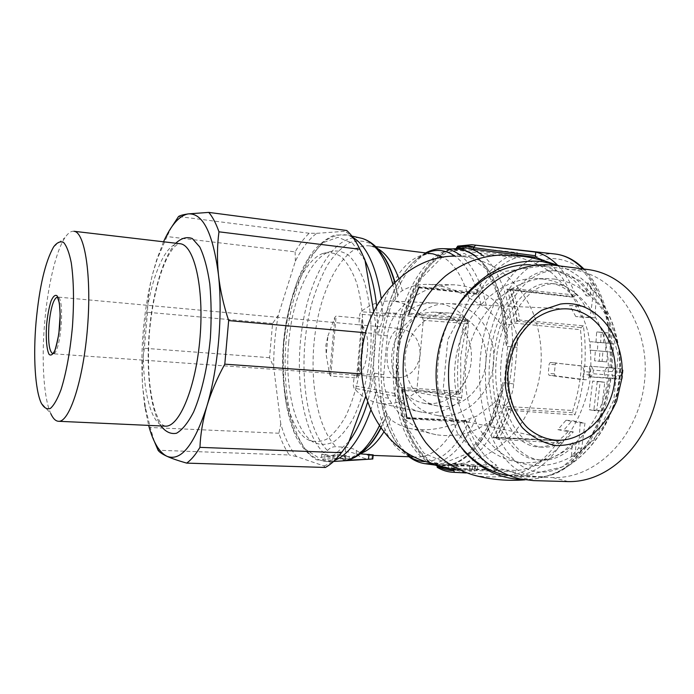 <?xml version="1.0" encoding="UTF-8"?>
<svg xmlns="http://www.w3.org/2000/svg" width="694" height="694" viewBox="0 0 694 694"><rect width="100%" height="100%" fill="white"/><g stroke="black" fill="none" stroke-linecap="round" stroke-linejoin="round"><path stroke-width="0.52" stroke-dasharray="3.47 2.6" d="M383.036 255.453L372.583 244.574C364.966 240.566 357.193 239.977 349.264 242.813C341.483 247.472 334.213 254.889 327.464 265.047C321.175 276.498 315.857 289.641 311.511 304.493C297.223 357.861 303.712 426.584 327.473 450.553L323.387 452.644L345.308 451.811C350.01 451.915 353.61 452.731 356.135 454.266C360.663 457.485 365.469 459.107 370.544 459.133M327.473 450.553C329.815 447.89 332.634 446.606 335.922 446.684L345.725 447.283C350.392 447.83 353.975 448.905 356.473 450.519C360.776 453.607 365.348 455.203 370.171 455.307L373.103 454.856M400.794 328.635C393.619 329.529 389.039 337.275 387.061 351.875C386.358 366.632 389.429 375.341 396.274 378.004C409.547 377.432 417.484 369.798 420.096 355.085C420.208 340.164 413.78 331.342 400.794 328.635L358.833 324.766C373.146 324.645 368.896 377.415 354.781 375.098L354.244 375.029L353.289 385.534L354.053 388.146C361.01 396.335 369.451 401.366 379.375 403.223C392.821 405.27 404.94 401.583 415.732 392.162L416.912 389.75L423.288 320.368L422.568 317.8C414.396 307.607 404.064 302.02 391.581 301.049C380.425 300.537 370.232 304.119 360.993 311.788L359.761 314.235L358.807 324.766M396.274 378.004L354.244 375.029M396.04 380.494C388.9 363.031 390.436 346.245 400.646 330.153L394.851 393.472L395.649 396.257C402.954 405.001 411.811 410.345 422.23 412.288C436.344 414.422 449.07 410.432 460.408 400.334L461.649 397.749L467.348 336.252C470.706 344.077 472.007 352.387 471.235 361.201C470.367 369.997 467.565 377.978 462.811 385.144C452.757 399.111 439.944 405.175 424.364 403.327C411.768 400.889 402.329 393.281 396.04 380.494M554.367 279.092C597.404 284.219 627.081 334.708 619.23 384.407C612.117 434.218 568.941 473.074 526.364 464.329C488.481 457.146 460.07 411.386 466.056 363.214C471.616 314.989 510.107 276.932 548.694 278.667L554.367 279.092M519.476 478.869L504.928 474.904L518.331 476.552L552.875 477.585C598.575 478.99 639.868 433.377 644.665 380.217C650.07 327.1 617.981 275.405 572.498 269.671L530.32 264.744L545.51 264.579M589.683 374.96C589.119 377.978 587.87 379.592 585.927 379.8L555.157 375.81L554.324 373.84L555.191 364.68L556.345 362.962L550.29 362.468L587.072 366.449C588.998 367.039 589.961 368.922 589.961 372.088L589.683 374.96L583.472 374.474C582.899 377.501 581.65 379.115 579.716 379.332L549.093 375.341L548.277 373.372L549.136 364.185L550.29 362.468L580.861 365.938C582.787 366.527 583.741 368.419 583.749 371.594L583.472 374.474M380.685 428.224L387.052 414.101L390.601 419.402C396.283 423.991 403.127 427.088 411.117 428.719C425.439 431.226 440.829 429.291 457.294 422.932L476.908 416.018L493.651 403.431L498.066 398.521L501.909 390.601C491.612 437.211 465.101 467.999 441.072 465.795M360.342 453.85L357.488 453.937L351.077 457.988C356.534 456.522 361.938 453.043 367.273 447.543M347.494 460.2L351.077 457.988M387.052 414.101L378.013 396.213L376.434 390.644L374.396 373.12L367.551 402.407M464.52 256.78C496.236 260.909 523.345 285.165 534.935 317.765C546.117 353.151 542.413 386.983 523.823 419.263C503.54 452.505 465.769 471.131 430.696 462.837L475.468 475.59C490.198 477.958 504.816 477.16 519.312 473.204C533.374 467.522 546.187 459.228 557.75 448.307C573.869 430.401 584.938 407.525 589.674 382.594C591.67 365.773 591.167 349.151 588.148 332.747C583.715 316.828 577 302.376 568.013 289.389L551.921 273.028C539.533 264.319 526.035 258.532 511.426 255.687L501.936 255.028L455.446 256.173L464.52 256.78M454.266 469.474L457.754 470.124L455.784 469.569L472.258 470.523L469.248 471.157L474.262 471.079L477.264 470.124L475.104 469.526L453.676 468.971L448.255 467.765L454.266 469.474L454.605 465.795L448.593 464.113L448.255 467.765M622.457 368.913L589.831 366.163L622.665 368.956L623.073 370.049L621.572 372.366L593.335 370.084L592.988 373.719L590.551 376.929L588.833 376.721L606.487 377.762C603.355 373.936 603.667 370.492 607.415 367.412L615.066 368.046C611.275 371.117 610.972 374.552 614.138 378.351L606.487 377.762M621.572 372.366L621.225 375.948L622.275 378.43L621.677 379.332L614.138 378.351M591.479 366.354L593.335 370.084M600.18 381.639L604.786 382.273L601.377 411.039L596.797 410.215L600.18 381.639L592.659 381.067L597.222 381.7L593.795 410.562L589.258 409.738L592.659 381.067M596.797 410.215L589.258 409.738M604.786 382.273L597.222 381.7M601.377 411.039L593.795 410.562M604.162 332.704L608.803 333.007L608.152 343.226L613.704 343.677L613.088 352.257L607.545 351.737L606.721 361.93L602.106 361.427L602.921 351.303L597.361 350.782L597.959 342.402L603.528 342.853L604.162 332.704L596.64 331.958L601.23 332.261L600.596 342.515L606.088 342.966L605.472 351.572L599.98 351.051L599.165 361.279L594.585 360.785L595.4 350.626L589.891 350.106L590.49 341.691L596.007 342.142L596.64 331.958M603.528 342.853L596.007 342.142M608.803 333.007L601.23 332.261M608.152 343.226L600.596 342.515M613.704 343.677L606.088 342.966M613.088 352.257L605.472 351.572M607.545 351.737L599.98 351.051M606.721 361.93L599.165 361.279M602.106 361.427L594.585 360.785M602.921 351.303L595.4 350.626M597.361 350.782L589.891 350.106M597.959 342.402L590.49 341.691M590.282 296.26C581.338 281.374 570.641 273.037 558.184 271.25C526.998 266.522 497.52 310.227 493.599 359.188C488.22 409.417 510.472 459.957 542.968 460.113C554.61 460.296 565.74 454.622 576.367 443.102L574.502 456.21L581.728 448.255L584.938 423.14L572.16 420.625L563.936 429.959L573.339 431.92C563.97 442.33 554.098 447.43 543.723 447.205C515.937 446.936 496.609 403.552 501.276 360.047C504.677 317.678 530.181 280.211 556.857 284.115C567.944 285.642 577.399 293.094 585.216 306.444L575.638 306.115L581.945 317.201L594.923 317.826L596.493 292.521L590.906 283.013L590.282 296.26L586.196 295.791L587.887 282.649L590.906 283.013M471.746 244.73L458.101 246.101L517.351 252.616C500.955 257.847 487.197 271.111 476.075 292.391L419.419 286.648L409.434 313.202L465.683 318.216C458.3 343.122 455.941 368.592 458.604 394.634L402.355 390.427L407.291 418.716L464.034 422.247C470.992 445.574 481.974 461.701 496.982 470.619L437.654 467.452C442.651 470.454 447.899 472.067 453.416 472.302M557.56 265.16C564.795 272.629 570.806 282.605 575.595 295.089L512.441 288.574L508.65 289.858L506.898 289.06L572.125 296.512C565.037 279.144 555.816 267.251 544.452 260.831M466.108 472.918L514.844 475.433C531.821 475.39 547.419 464.59 561.62 443.041L498.361 439.337C503.315 430.879 507.574 421.241 511.131 410.432L574.892 414.986C580.245 399.597 583.533 383.192 584.764 365.764C585.684 352.014 585.207 338.681 583.342 325.781L519.589 320.047C518.106 308.578 515.729 298.09 512.441 288.574M589.831 366.18L588.833 376.721M513.196 324.766C516.692 331.723 518.002 339.253 517.117 347.356L513.69 383.973C513.057 392.093 510.376 399.293 505.648 405.574C486.581 429.109 463.332 438.808 435.893 434.678C415.767 430.401 400.022 418.291 388.64 398.347C384.832 391.173 383.201 383.279 383.756 374.656L387.295 335.87C388.31 327.29 391.355 319.752 396.413 313.263C412.652 293.874 431.972 284.393 454.362 284.818C480.213 286.83 499.827 300.138 513.196 324.766L501.068 323.925L504.503 329.581L506.82 338.125L506.36 346.289L500.929 301.37L485.765 268.509L464.555 253.492L441.731 257.595L421.275 278.424L406.181 311.459L398.373 351.251L398.807 391.997L407.552 427.834L423.722 453.035L445.218 462.551L468.615 453.121L489.417 424.849L502.985 382.394L501.909 390.601M501.068 323.925L486.91 308.457C481.879 283.525 473.343 266.045 461.293 256.025M394.834 281.825L397.931 295.41C398.104 293.97 399.588 292.382 402.381 290.639C409.981 286.206 418.751 284.124 428.675 284.393C442.121 285.13 455.533 289.615 468.884 297.847L486.91 308.457M327.924 335.991L334.794 317.392L336.148 316.039L361.947 318.485L362.615 320.021L362.554 348.379L357.479 376.478L356.551 377.892L330.717 376.096L329.624 374.517L326.215 354.946L325.842 345.36L327.924 335.991L326.215 354.946M397.922 295.41L394.695 281.955M396.413 313.263L385.647 312.578L397.879 295.748M385.647 312.578L383.071 317.939L381.197 298.203M343.044 459.992L349.004 459.662C350.8 458.639 336.434 457.181 333.805 458.925L329.589 460.799L324.645 458.942L321.305 459.15L327.872 461.337L332.53 461.05L337.267 459.22C341.153 458.621 343.851 458.751 345.378 459.601L343.044 459.992L343.374 456.366L344.961 456.86L344.649 460.304M387.295 335.87L377.874 334.924L383.071 317.939M418.838 287.524L408.87 314.772L407.734 316.022L418.569 287.16L418.985 287.837L418.647 286.813L419.419 286.648M409.434 313.202L408.627 313.428L408.844 314.122M401.939 389.499L407.092 417.571L406.537 418.222L401.184 387.486L402.086 388.9L401.6 390.097L402.355 390.427M407.291 418.716L406.554 418.439L406.875 417.823M435.259 463.462C440.334 466.646 445.661 468.276 451.247 468.372C445.366 468.268 439.788 466.533 434.513 463.176L436.457 465.032L437.654 467.452M495.906 437.879C500.86 429.439 505.102 419.801 508.633 408.974L506.767 406.45C503.029 418.309 498.448 428.745 493.026 437.767L494.787 437.315L498.361 439.337M511.131 410.432L508.633 408.974M506.898 289.06C510.541 299.244 513.092 310.608 514.558 323.144L517.134 320.758L519.589 320.047M454.9 249.675L468.129 248.148L454.9 249.675L456.522 247.958M418.985 287.837L477.819 294.334L476.075 292.391M406.979 417.727L466.056 420.764L407.083 417.58L402.078 388.9M453.295 469.847L452.748 468.346L516.093 470.428C531.457 469.769 545.588 459.914 558.496 440.846L559.832 440.725L561.62 443.041M278.277 315.223C275.171 332.261 273.627 349.49 273.653 366.909L269.524 357.688L272.586 323.456L278.277 315.223L295.358 261.239C301.673 248.599 308.778 239.3 316.655 233.331L309.168 233.245C304.163 238.051 299.478 244.253 295.132 251.87L166.942 236.541L157.148 259.27L152.446 274.572C143.528 311.268 140.266 348.735 142.643 386.974L144.794 406.606L148.637 425.396M295.358 261.239L295.132 251.87M325.312 467.47L323.916 465.96L296.572 456.539C289.971 448.697 284.705 437.827 280.775 423.904L278.884 433.247C281.773 441.774 285.234 449.018 289.259 454.978L158.067 450.25M296.572 456.539L289.259 454.978M323.916 465.96C332.331 463.115 340.433 455.663 348.206 443.596M373.606 311.276L375.61 323.196C375.957 343.998 374.092 364.489 370.015 384.658L370.214 374.543L373.953 333.502L365.495 332.747M375.61 323.196L373.953 333.502M364.914 259.686C359.466 245.771 352.873 236.298 345.135 231.284L346.748 230.495M171.739 226.869L166.942 236.541M309.168 233.245L178.532 216.528M278.884 433.247L150.251 427.487L154.346 441.436M370.214 374.543L361.643 373.927M163.524 241.781L156.601 260.042L152.446 274.572C149.297 287.299 147.657 299.869 147.51 312.283L144.378 348.258C142.339 360.776 141.758 373.676 142.643 386.974L145.497 408.055L150.251 427.487M288.687 342.463C284.505 386.324 294.464 430.748 313.133 442.035C319.544 445.114 326.249 445.14 333.25 442.121C340.251 437.263 346.861 429.447 353.081 418.673C362.068 399.952 367.924 377.354 370.622 350.869C372.192 324.289 370.032 301.075 364.15 281.209C359.735 269.619 354.461 260.883 348.319 255.019C341.89 250.959 335.263 249.961 328.436 252.026C308.865 260.059 292.269 299.973 288.687 342.463M283.551 342.09C279.465 384.979 289.094 428.38 307.121 439.293C313.306 442.269 319.778 442.26 326.536 439.276C333.293 434.513 339.67 426.862 345.664 416.339C354.339 398.07 359.986 376.027 362.615 350.218C364.15 324.332 362.103 301.699 356.456 282.319C352.214 271.007 347.147 262.479 341.24 256.737C335.037 252.755 328.644 251.766 322.059 253.752C303.157 261.534 287.056 300.528 283.551 342.09M316.655 233.331L345.135 231.284M370.015 384.658L365.669 396.413M280.775 423.904L273.653 366.909M272.586 323.456L147.51 312.283M269.524 357.688L144.378 348.258M73.963 231.276C71.014 230.937 68.012 233.071 64.958 237.686C55.78 251.402 47.704 286.37 44.668 322.649C41.38 360.29 43.653 398.2 50.792 413.65L41.12 402.806M401.184 387.486L460.764 391.459L460.712 356.274L467.218 321.834L467.036 319.977L465.683 318.216M434.513 463.176L496.731 465.344C483.258 456.964 473.239 442.338 466.689 421.458L466.056 420.764M514.558 323.144L580.444 329.685C583.801 357.367 581.251 384.303 572.793 410.501L573.053 412.704L574.892 414.986M418.569 287.16L478.53 293.805C488.81 274.833 501.337 262.818 516.119 257.76L517.013 256.164L517.351 252.616M517.117 347.356L507.696 346.419C508.129 287.212 481.142 244.904 453.277 251.037C425.361 256.459 401.826 301.682 397.41 351.129C392.795 400.559 407.586 450.189 433.785 462.195C459.792 474.887 493.798 440.464 504.321 382.585L507.696 346.419L506.36 346.289M513.69 383.973L502.985 382.394M509.587 289.667L572.819 297.162L572.125 296.512M573.418 296.945L575.595 295.089M583.342 325.781L581.112 327.585L580.444 329.685M455.55 469.916L515.182 471.833L516.093 470.428M515.182 471.833L514.844 475.433M496.982 470.619L497.312 467.105L496.731 465.344M465.709 420.894L464.034 422.247M458.604 394.634L460.252 393.238L460.764 391.459M478.53 293.805L477.819 294.334M542.717 279.005C585.354 284.054 614.815 333.831 607.068 382.819C600.05 431.928 557.282 470.176 515.113 461.501C477.593 454.379 449.46 409.269 455.359 361.834C460.825 314.356 498.882 276.88 537.095 278.58L542.717 279.005M485.757 363.005C483.874 389.004 460.781 410.371 438.174 406.051C417.649 402.841 402.234 379.427 405.287 355.05C408.072 330.648 428.588 311.415 449.313 313.029C471.382 314.052 488.541 338.152 485.757 363.005M400.646 330.153C409.894 317.678 421.44 311.701 435.277 312.213C449.859 313.801 460.547 321.808 467.348 336.252L468.519 323.612L467.773 320.862C459.228 309.984 448.411 304.024 435.312 302.992C423.6 302.463 412.878 306.306 403.136 314.521L401.835 317.149L400.646 330.153M493.512 363.63C491.248 394.938 463.306 420.685 435.997 415.203C411.611 411.152 393.298 383.201 396.933 354.07C400.264 324.913 424.676 301.925 449.365 303.616C476.101 304.605 496.878 333.684 493.512 363.63M573.339 431.92L568.048 431.642L557.881 429.638L566.009 420.269L580.193 422.872L578.666 448.124L571.466 456.088L572.264 442.911L576.367 443.102M571.466 456.088L574.502 456.21M572.264 442.911C561.672 454.457 550.568 460.139 538.969 459.957C507.114 459.055 485.34 410.718 489.626 360.897C493.365 311.033 522.608 266.696 554.202 270.747C566.625 272.534 577.287 280.879 586.196 295.791M587.887 282.649L593.448 292.165L596.493 292.521M593.448 292.165L590.195 317.323L594.923 317.826M590.195 317.323L575.812 316.551L581.945 317.201M575.812 316.551L569.609 305.455L575.638 306.115M569.609 305.455L585.216 306.444M568.048 431.642C558.713 442.087 548.885 447.196 538.553 446.979C511.339 446.069 492.471 404.559 496.175 361.409C499.42 318.225 524.699 280.168 551.713 283.508C562.756 285.026 572.168 292.486 579.95 305.863M557.881 429.638L563.936 429.959M566.009 420.269L572.16 420.625M580.193 422.872L584.938 423.14M578.666 448.124L581.728 448.255M448.593 464.113L477.637 466.099L469.699 466.307L472.683 465.926L456.175 465.37L458.144 465.917L457.754 470.124M456.175 465.37L455.784 469.569M458.144 465.917L454.605 465.795M452.115 464.234L451.725 468.415M454.058 464.78L453.676 468.971M475.477 465.518L475.104 469.526M477.637 466.099L477.264 470.124M474.687 466.472L474.262 471.079M469.699 466.307L469.248 471.157M472.683 465.926L472.258 470.523M343.374 456.366L345.69 456.227C344.163 455.498 341.474 455.195 337.622 455.307L332.947 456.426L328.331 456.262L321.756 454.128L325.07 454.249L330.04 455.854L334.17 454.874C336.72 454.136 351.112 455.784 349.282 456.617L344.961 456.86M332.947 456.426L332.53 461.05M328.331 456.262L327.872 461.337M321.756 454.128L321.305 459.15M325.07 454.249L324.645 458.942M330.04 455.854L329.589 460.799M371.897 459.098L372.244 455.247M356.135 454.266L356.473 450.519M354.781 375.098L52.883 353.758C60.673 355.822 65.488 296.121 57.446 297.032L358.833 324.766M589.961 372.088L583.749 371.594M555.191 364.68L549.136 364.185M554.324 373.84L548.277 373.372M359.388 453.807L361.14 453.234M383.678 432.258L390.601 419.402M379.228 426.107L385.534 410.865M621.468 379.332L590.481 376.929M621.225 375.948L592.988 373.719M611.214 367.855C612.29 341.431 608.742 317.895 600.579 297.232C594.532 284.861 587.384 274.98 579.134 267.589C570.485 261.785 561.489 258.775 552.164 258.541C519.086 260.744 490.805 307.052 486.199 358.356C481.28 409.625 500.383 461.18 532.194 471C546.109 474.349 560.032 470.393 573.947 459.142C582.734 450.319 590.516 439.155 597.282 425.63C603.251 411.013 607.571 395.216 610.226 378.256M609.861 367.829C612.785 327.256 601.472 287.975 582.821 268.873M555.365 254.039C518.097 250.083 484.481 302.298 480.135 360.151C475.164 417.962 500.01 474.757 537.442 476.631C568.1 479.32 602.331 435.953 608.864 378.282M504.503 329.581C500.99 293.458 490.962 268.83 474.418 255.704M455.75 249.025C425.101 249.233 397.922 298.854 393.758 353.125C389.187 407.352 408.081 460.564 438.313 465.509M441.037 465.787C462.49 467.583 486.824 440.95 498.066 398.521M443.379 248.686L442.182 248.66C412.34 248.877 385.769 298.203 381.622 352.136C377.085 406.033 395.433 458.855 424.867 463.679L425.665 463.783M433.412 463.609C450.371 460.434 464.876 444.576 476.908 416.018M480.985 304.562C475.537 281.001 466.871 264.865 454.995 256.164M426.394 253.024C410.241 261.065 397.575 278.589 388.406 305.577L388.406 305.577C378.681 336.2 376.165 367.386 380.876 399.137L380.876 399.137C385.586 427.079 395.224 446.294 409.798 456.782M425.908 461.579C442.824 460.729 457.65 446.424 470.393 418.682M468.884 297.847C462.829 277.106 454.145 263.52 442.833 257.092M432.9 253.848C418.569 253.015 405.756 261.898 394.461 280.506M394.279 280.818C358.425 336.737 371.238 457.519 417.198 457.06C431.928 456.999 445.296 445.626 457.294 422.932M402.381 290.639L398.686 278.251M375.784 247.645L369.833 245.902C346.453 242.917 323.499 280.827 315.961 327.854C308.257 374.864 316.178 426.853 335.922 446.684M395.771 298.932L392.761 283.907M359.674 237.842C334.95 234.008 310.574 274.746 302.515 325.182C294.282 375.593 302.506 431.495 323.387 452.644M352.916 237.4L347.555 235.066C339.461 233.861 331.446 236.177 323.525 242.015C315.865 249.64 308.934 259.851 302.723 272.655C293.987 293.779 288.34 317.678 285.772 344.345C284.037 371.073 285.798 395.545 291.038 417.745C295.123 431.347 300.337 442.494 306.679 451.195C313.567 458.17 321.114 461.684 329.303 461.736L334.794 460.322M370.7 410.449L376.434 390.644M377.874 334.924L376.599 305.629M365.07 260.632L352.526 243.195L337.926 237.305L322.936 242.709L309.012 258.09L297.344 281.408C290.951 300.103 286.483 320.385 283.941 342.255C282.623 364.255 283.464 385.153 286.466 404.94L293.814 430.488L304.718 448.81L318.407 457.684L333.675 455.472L348.969 441.54M418.673 287.299L408.679 313.888M401.739 389.681L406.675 418.005M496.123 438.183C501.077 429.733 505.319 420.096 508.858 409.269M517.134 320.758C515.677 309.281 513.308 298.784 510.021 289.285M457.103 247.871L456.513 248.053M436.448 465.292L439.267 466.828M516.865 320.992C515.408 309.515 513.039 299.027 509.76 289.528M449.972 468.329L452.748 468.346M383.756 374.656L374.396 373.12M175.773 243.221C163.047 257.049 152.559 293.319 149.349 331.107C145.844 370.171 150.26 409.729 160.956 425.96M165.025 426.142C162.327 424.225 161.155 426.879 154.97 410.544C148.915 390.41 147.111 363.951 149.566 331.177C152.853 298.377 159.16 273.124 168.477 255.418C173.925 246.483 174.437 246.951 176.71 244.843L180.058 243.724C164.573 241.182 148.308 283.993 144.534 330.847C140.058 378.482 148.967 425.448 164.886 426.133M466.099 247.888C433.767 242.77 403.205 294.412 398.668 351.173C392.613 409.417 414.63 468.346 448.35 468.276M449.729 468.259C474.791 467.93 501.909 430.532 510.116 378.837C518.487 327.212 505.536 273.419 482.66 255.505M406.537 418.222L466.689 421.458M493.026 437.767L558.496 440.846M506.767 406.45L572.793 410.501M454.214 249.779L516.119 257.76M407.734 316.022L467.218 321.834M516.692 321.122L581.112 327.585M508.494 408.801L573.053 412.704M495.768 437.706L559.832 440.725M436.457 465.032L497.312 467.105M402.034 389.395L460.252 393.238M408.922 314.252L467.036 319.977M456.47 248.313L517.013 256.164M418.916 287.654L477.472 294.126M505.648 405.574L493.651 403.431M388.64 398.347L378.013 396.213M621.677 379.332L622.665 368.956M543.966 265.707L580.132 280.688L606.322 312.578L618.163 354.912L613.869 399.944L594.238 439.692L562.53 466.88L524.23 475.945L486.563 464.208L457.372 433.065L443.293 388.406L447.786 339.73L469.916 297.769L504.538 271.467L543.966 265.707M559.624 265.906C600.874 281.53 625.667 333.146 618.528 383.288C611.692 433.464 573.747 476.058 529.817 479.354L523.103 479.554M463.904 451.057C430.462 414.743 428.354 344.658 460.165 301.769M356.551 377.892L361.947 318.485M330.717 376.096L336.148 316.039M329.624 374.517L334.794 317.392M360.915 357.662L362.615 338.984M357.479 376.478L362.615 320.021M587.072 366.449L580.861 365.938M585.805 379.792L579.594 379.314M555.157 375.81L549.093 375.341M345.308 451.811L345.725 447.283M572.498 269.671L588.408 269.602M538.136 265.316L553.621 265.16M552.875 477.585L568.343 481.601M518.331 476.552L533.356 480.604M545.363 438.174C519.823 430.558 502.621 397.532 508.155 364.784C513.413 331.975 540.114 307.017 566.538 308.839M467.773 320.862L422.568 317.8M468.519 323.612L423.288 320.368M403.136 314.521L360.993 311.788M401.835 317.149L359.761 314.235M394.851 393.472L353.289 385.534M395.649 396.257L354.053 388.146M460.408 400.334L415.732 392.162M461.649 397.749L416.912 389.75M334.17 454.874L333.805 458.925M337.622 455.307L337.267 459.22M387.052 414.474L380.806 428.406M367.568 447.231L357.488 453.928M380.616 428.137L387.061 413.902M621.529 379.34L590.551 376.929M466.255 472.961L537.442 476.631C569.826 479.268 604.387 435.719 610.911 378.447M583.932 269.012C603.312 288.305 614.789 327.481 611.908 367.924M475.112 255.687C493.876 270.313 504.443 297.787 506.811 338.125M425.578 252.92C409.434 262.323 397.046 279.882 388.406 305.577C399.267 271.866 418.881 251.558 432.952 253.848M408.974 456.756C394.634 444.932 385.274 425.726 380.876 399.137C386.298 434.618 402.737 457.736 417.198 457.06L413.936 456.938M375.844 246.665L369.833 245.902C374.187 246.396 378.672 249.693 383.288 255.817M373.129 455.42L370.171 455.307M394.626 282.024L397.853 295.93M351.901 236.064L347.555 235.066L334.647 235.032C326.076 238.458 318.069 244.999 310.626 254.655C296.433 276.125 286.709 309.255 283.551 344.163C281.087 379.124 285.381 413.329 295.965 436.708C301.769 447.396 308.63 455.082 316.551 459.784L329.303 461.736L333.58 461.467M418.647 286.761L408.601 313.454M401.583 390.063L406.545 418.491M408.861 314.772L418.976 287.837M156.601 260.042L157.139 259.261M144.794 406.606L145.488 408.055M307.121 439.293L313.133 442.035M322.059 253.752L328.436 252.026M53.681 246.804L64.958 237.686M434.6 464.997C407.014 452.072 392.188 401.028 397.072 351.069C401.245 302.497 423.739 257.014 452.193 248.929M508.659 289.849L572.819 297.162M494.787 437.324L559.243 440.369M454.362 284.818L428.675 284.384M435.893 434.687L411.117 428.727M623.056 370.041L622.258 378.421M548.694 278.667L537.095 278.58M526.364 464.329L515.113 461.501M559.598 265.906C601.065 281.651 625.997 333.181 618.883 383.296C612.047 433.455 573.99 475.971 529.817 479.354L524.89 479.84M585.927 379.8L579.716 379.332M449.313 313.029L435.277 312.213M438.174 406.051L424.364 403.327M565.306 308.787L449.365 303.616M547.731 438.834L435.997 415.203M435.312 302.992L391.581 301.049M422.23 412.288L379.375 403.223M538.969 459.957L542.968 460.113M554.202 270.747L558.184 271.25M538.553 446.979L543.723 447.205M551.713 283.508L556.857 284.115M349.282 456.617L349.004 459.662M345.69 456.227L345.378 459.601"/><path stroke-width="1.04" d="M370.544 459.133L333.58 461.467M530.32 264.744C486.676 263.312 443.275 306.141 436.986 360.438C430.219 414.674 462.221 466.229 504.928 474.904M372.799 458.986L347.494 460.2C359.874 456.973 370.917 446.285 380.616 428.137M430.696 462.837C387.694 453.564 355.588 402.988 362.129 350.097C368.21 297.145 411.386 255.271 455.446 256.173M557.56 265.16C550.793 258.272 543.532 253.926 535.777 252.113L471.746 244.73L555.365 254.039C565.671 255.279 575.196 260.267 583.932 269.012M437.185 467.331C442.33 470.402 447.734 472.059 453.416 472.302L466.108 472.918M373.103 454.856L360.342 453.85M457.71 246.136L456.522 247.958M482.66 255.505C477.368 251.254 471.851 248.721 466.099 247.888L473.056 249.146L473.967 246.951L475.537 245.424M454.509 472.319L453.295 469.847L455.55 469.916M148.637 425.396C153.114 442.069 159.212 452.367 166.933 456.288C171.808 458.482 178.384 460.755 186.677 463.115L325.312 467.47C330.812 464.52 336.182 459.601 341.422 452.714L199.941 447.361C200.497 433.976 202.804 420.286 206.847 406.302C218.124 368.965 222.93 314.729 218.463 274.824C212.98 233.123 202.891 212.815 188.195 213.899C179.373 215.626 171.14 224.917 163.524 241.781M365.669 396.413L348.206 443.596L341.422 452.714M373.606 311.276L364.914 259.686L359.874 249.276C355.987 241.113 351.606 234.858 346.748 230.495L208.755 212.399L188.195 213.899C183.242 214.628 180.024 215.504 178.532 216.528L171.739 226.869M359.874 249.276L218.966 231.813C215.981 223.312 212.581 216.84 208.755 212.399M154.346 441.436L158.067 450.25C159.299 452.098 162.257 454.11 166.933 456.288C180.987 461.71 194.294 445.045 206.847 406.302C211.054 392.327 217.04 378.282 224.795 364.159L228.656 320.585C223.52 304.996 220.119 289.745 218.463 274.824C216.97 259.938 217.135 245.598 218.966 231.813M186.677 463.115C191.154 459.957 195.578 454.709 199.941 447.361M361.643 373.927L224.795 364.159M365.495 332.747L228.656 320.585M50.792 413.65C53.074 418.647 55.694 421.197 58.66 421.293C69.521 422.238 83.367 379.878 87.496 327.837C91.747 275.804 84.841 231.917 73.963 231.276L180.058 243.724C194.138 244.8 204.166 287.221 200.072 337.006C196.142 386.801 179.442 427.209 165.363 426.159L165.025 426.142M36.053 322.155C33.121 355.718 35.021 389.412 41.12 402.806C43.835 407.777 46.914 409.66 50.367 408.454C53.941 405.322 57.489 399.059 61.02 389.664C66.294 372.791 70.103 351.78 72.445 326.631C74.154 301.448 73.755 280.124 71.248 262.688C69.261 252.885 66.754 246.179 63.727 242.57C60.508 240.879 57.16 242.284 53.681 246.804C45.223 261.707 39.35 286.822 36.053 322.155M473.056 249.146L536.072 257.353L544.452 260.831M535.777 252.113L535.43 255.748L536.072 257.353M553.621 265.16L588.408 269.602C633.501 275.709 664.323 327.932 659.153 381.908C654 435.901 613.765 482.451 568.343 481.601L533.356 480.604L519.476 478.843C500.53 473.872 484.273 463.254 470.714 446.988C454.18 424.251 446.077 393.134 449.165 362.121C452.878 338.551 461.553 317.713 475.199 299.608C494.076 277.218 519.78 264.865 545.51 264.596L553.621 265.16M48.988 324.298C47.869 341.795 49.17 351.606 52.883 353.758C52.891 351.268 53.386 360.854 58.869 333.71L60.178 314.521L59.363 303.087L57.446 297.032C53.577 298.429 50.757 307.52 48.988 324.298M367.273 447.543C372.045 442.581 376.512 436.144 380.685 428.224M361.14 453.234C369.052 450.319 376.564 443.327 383.678 432.258M347.052 460.243C358.737 457.112 369.46 445.739 379.228 426.107M524.89 479.84C507.973 481.15 491.508 479.736 475.468 475.59C456.227 470.428 439.675 459.428 425.812 442.581C408.766 419.202 400.603 387.365 403.847 355.467C408.211 323.699 423.67 294.577 445.782 275.735C463.262 262.514 481.983 255.618 501.936 255.028L523.857 256.45L530.763 257.587L544.46 260.831L559.624 265.906M582.821 268.873C574.363 260.155 565.211 255.21 555.365 254.039M474.418 255.704C468.441 251.28 462.213 249.059 455.75 249.025C462.464 249.068 468.927 251.289 475.112 255.687M461.293 256.025C455.203 251.141 448.836 248.686 442.182 248.66C436.509 248.652 430.974 250.074 425.578 252.92M408.974 456.756C413.902 460.478 419.193 462.785 424.867 463.679L433.412 463.609M454.995 256.164C445.73 249.788 436.196 248.738 426.394 253.024M409.798 456.782C414.873 460.079 420.243 461.684 425.908 461.579M442.833 257.092L432.9 253.848M398.686 278.251C392.683 262.089 385.049 251.887 375.784 247.645M394.695 281.955C391.616 271.146 387.729 262.315 383.036 255.453M392.761 283.907C385.691 257.7 375.463 242.527 362.086 238.398L359.674 237.842M381.197 298.203C376.096 266.158 366.675 245.893 352.916 237.4M334.794 460.322C348.683 454.691 360.646 438.07 370.7 410.449M376.599 305.629C374.552 287.49 370.709 272.49 365.07 260.632M348.969 441.54C356.248 431.772 362.442 418.725 367.551 402.407M473.967 246.951C468.172 245.511 462.369 245.728 456.557 247.593M436.647 465.9C441.896 469.014 447.43 470.575 453.251 470.584M473.924 247.428C468.329 246.023 462.725 246.17 457.103 247.871M439.267 466.828L453.295 470.107M160.956 425.96C165.649 431.963 170.845 434.383 176.545 433.238C182.383 429.846 188.074 422.741 193.635 411.915C201.607 393.255 207.662 366.796 210.377 338.021C211.54 318.789 211.34 300.736 209.788 283.872C207.48 268.413 204.14 256.103 199.759 246.96L192.333 238.554C186.894 236.498 181.377 238.059 175.773 243.221M164.886 426.133L58.66 421.293M46.645 324.063C45.674 337.674 46.602 349.576 49.074 354.348C50.94 356.022 52.952 354.565 55.104 349.993C57.134 343.712 58.669 335.861 59.71 326.423C60.716 312.135 59.632 299.999 57.029 295.765C55.104 294.525 53.1 296.312 51.018 301.109C49.074 307.407 47.617 315.059 46.645 324.063M473.881 247.689L535.43 255.748M460.165 301.769C483.067 271.814 510.506 258.437 542.465 261.621L559.598 265.906M523.103 479.554C500.409 478.99 480.673 469.491 463.904 451.057M368.549 458.96L368.982 454.249M547.731 438.834L550.81 439.484C542.994 437.957 535.647 434.392 528.785 428.814C524.942 425.769 520.066 419.072 514.141 408.731C509.864 397.575 507.791 385.612 507.921 372.86C509.422 360.134 513.039 348.31 518.774 337.388C524.117 329.416 529.921 322.996 536.184 318.13C546.161 311.615 556.284 308.518 566.538 308.839C596.259 309.949 618.927 343.808 614.962 378.707C612.212 415.186 581.164 445.531 550.81 439.484L545.363 438.174M621.642 379.349L616.706 401.037C610.737 414.63 602.531 425.934 592.077 434.938C580.705 442.104 568.672 445.661 555.972 445.6C543.463 443.258 532.272 437.307 522.417 427.756C513.89 416.391 508.286 403.032 505.579 387.66C504.859 371.819 507.375 356.586 513.135 341.951C520.595 328.462 530.147 317.887 541.788 310.235L560.31 304.093C596.025 298.559 626.587 337.761 621.642 379.349M380.806 428.406C376.426 436.665 372.019 442.937 367.568 447.231M453.416 472.302L466.255 472.961M425.665 463.783L438.313 465.509M443.379 248.686L455.75 249.025M432.952 253.848L375.844 246.665M413.936 456.938L373.129 455.42M383.288 255.817C387.712 261.794 391.555 270.469 394.834 281.825M351.901 236.064L362.086 238.398C376.469 242.839 387.321 257.387 394.626 282.024M471.746 244.73L457.693 246.127M448.35 468.276L434.6 464.997M466.099 247.888L452.193 248.929M372.808 458.934L373.181 454.865M566.538 308.839L565.306 308.787"/></g></svg>
